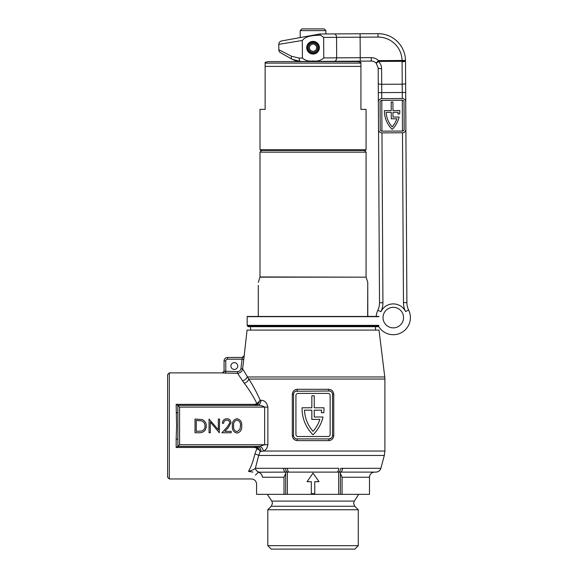 <?xml version="1.0" encoding="UTF-8"?>
<svg xmlns="http://www.w3.org/2000/svg" width="578" height="578" viewBox="0 0 578 578"><rect width="100%" height="100%" fill="white"/><g stroke="black" fill="none" stroke-linecap="round" stroke-linejoin="round"><path stroke-width="0.87" d="M364.364 150.446L366.076 152.159L259.999 152.159L259.999 276.949L366.105 277.165L259.963 277.165L258.287 282.324M378.445 326.115L377.882 326.678L248.193 326.678L247.167 325.363L378.908 325.363M368.468 316.412L378.865 316.412M367.789 315.725L368.208 316.361L367.789 315.725A0.686 0.686 0 0 0 368.208 316.361L367.644 315.935L367.752 282.223L367.789 315.725A0.686 0.686 0 0 0 368.208 316.361L367.644 315.935L367.673 304.953M367.745 284.369L367.731 287.056M367.724 289.672L367.702 295.943M378.908 316.657L247.167 316.657L258.287 316.412L258.287 285.366M268.113 61.593L357.955 61.593L268.113 61.593L265.129 62.395M365.39 150.446L260.678 150.446L259.999 149.767L366.076 149.767L365.39 150.446M366.076 149.767L366.076 109.387L360.939 109.387L360.939 66.398L265.129 66.398L265.129 63.096L360.939 63.096L360.939 66.398M259.999 149.767L259.999 109.387L265.129 109.387L265.129 66.398M300.206 30.612L301.918 28.9L324.157 28.9L325.869 30.612L300.206 30.612L300.206 37.563L281.609 40.951C279.853 41.406 278.921 42.541 278.798 44.34L278.827 49.751L291.565 56.276L299.18 58.067A3.425 1.394 89.7 0 0 300.589 61.478L292.02 59.238L280.554 52.706A3.425 3.425 0 0 1 278.827 49.751M312.322 42.295L313.753 42.295M325.869 30.612L325.869 33.958M338.13 61.268L325.869 61.478M313.038 52.381A4.66 4.66 0 0 0 317.683 48.025A4.66 4.66 0 0 0 313.644 43.104L313.775 42.122A5.643 5.643 0 0 1 318.673 48.09A5.643 5.643 0 0 1 313.038 53.364A5.643 5.643 0 0 1 307.402 48.09A5.643 5.643 0 0 1 312.301 42.122L312.431 43.104A4.66 4.66 0 0 0 308.385 48.025A4.66 4.66 0 0 0 313.038 52.381M313.644 43.104L313.507 44.159A3.591 3.591 0 0 1 316.621 47.952A3.591 3.591 0 0 1 313.038 51.312A3.591 3.591 0 0 1 309.454 47.952A3.591 3.591 0 0 1 312.568 44.159L312.431 43.104M323.658 37.397L323.781 57.923L336.663 57.851L336.548 37.317L323.658 37.397L320.515 35.164L319.815 33.994L281.609 40.951L319.8 33.994L377.976 33.661A27.376 27.376 0 0 1 405.496 60.401L405.633 83.34L405.496 60.401A3.425 0.831 178.7 0 1 405.489 60.459A3.425 0.831 178.7 0 1 402.078 61.304L378.539 61.441A3.425 0.592 134.6 0 1 376.134 63.045A6.842 6.842 0 0 0 371.286 61.073L300.589 61.478M403.552 317.539A10.267 10.267 0 0 0 393.228 307.33A10.267 10.267 0 0 0 383.019 317.654A10.267 10.267 0 0 0 393.343 327.863A10.267 10.267 0 0 0 403.552 317.539A10.267 10.267 0 0 1 393.343 327.863A10.267 10.267 0 0 1 383.019 317.654M299.18 58.067L302.41 58.046C305.271 60.589 308.833 61.557 313.11 60.95C317.423 61.499 320.985 60.495 323.781 57.923M376.22 316.412A17.109 17.109 0 0 1 377.846 310.227A17.109 17.109 0 0 0 379.515 302.756L378.308 92.624L379.515 302.756L382.932 302.742A20.533 20.533 0 0 1 380.931 311.701A13.684 13.684 0 0 1 405.568 311.556A20.533 20.533 0 0 1 403.466 302.619L402.49 132.759A3.425 3.425 0 0 0 405.893 129.313L405.742 101.938A3.425 3.425 0 0 0 402.295 98.542L381.769 98.657A3.425 3.425 0 0 0 378.366 102.096L378.518 129.472A3.425 3.425 0 0 0 381.964 132.875L402.49 132.759M376.134 63.045L378.532 60.611L402.078 60.48A23.951 23.951 0 0 0 377.99 37.086L360.116 37.187L360.231 57.713L371.264 57.656L371.286 61.073A6.842 6.842 0 0 1 376.134 63.045A6.842 6.842 0 0 0 371.286 61.073A6.842 6.842 0 0 1 376.134 63.045L378.171 67.879L378.258 83.492L378.171 67.879A3.425 0.831 -0.3 0 0 381.596 68.688L381.682 84.301L402.216 84.186A3.425 0.831 179.7 0 0 405.633 83.34L406.89 302.605A17.109 17.109 0 0 0 408.639 310.046A17.109 17.109 0 0 1 397.592 334.156A17.109 17.109 0 0 1 378.301 325.848M296.449 60.993L292.02 59.238L286.435 56.052L292.02 59.238L297.092 61.138M305.69 36.566L290.828 39.275M319.367 47.685A6.329 6.329 0 0 1 313.074 54.05A6.329 6.329 0 0 1 306.708 47.757A6.329 6.329 0 0 1 313.001 41.392A6.329 6.329 0 0 1 319.367 47.685M302.41 58.046L302.308 40.474L278.798 44.34L302.308 40.474C306.275 35.374 314.446 35.46 320.515 35.164M323.962 61.347L334.322 61.29A3.425 2.355 -90.3 0 0 336.663 57.851L360.231 57.713L360.253 61.138M325.869 61.333L334.322 61.29M378.258 83.492L378.308 92.624L378.258 83.492A3.425 0.831 -0.3 0 0 381.682 84.301L381.769 98.657M410.394 317.495A17.109 17.109 0 0 0 408.639 310.046A17.109 17.109 0 0 1 406.89 302.605L405.684 92.466L378.308 92.624M405.503 60.878A3.425 0.831 179.7 0 1 402.086 61.73L402.078 60.48L405.496 60.401A27.376 27.376 0 0 0 377.976 33.661A27.376 27.376 0 0 1 405.496 60.401A27.376 27.376 0 0 0 377.976 33.661L377.99 37.086M291.565 56.276A3.425 1.965 119.7 0 0 292.02 59.238L295.726 60.806M384.399 111.106A25.663 25.663 0 0 0 392.209 129.393A25.663 25.663 0 0 0 399.123 117.038L392.997 117.074L392.968 112.277L398.069 112.248A23.951 23.951 0 0 1 397.931 113.96L399.658 113.953A25.663 25.663 0 0 0 399.803 110.528L392.953 110.571L392.91 102.017L391.198 102.024L391.248 110.579L384.399 110.615A25.663 25.663 0 0 0 384.399 111.106M380.078 102.089L380.23 129.465A1.712 1.712 0 0 0 381.95 131.163L402.483 131.047A1.712 1.712 0 0 0 404.188 129.328L404.029 101.952A1.712 1.712 0 0 0 402.31 100.247L381.776 100.37A1.712 1.712 0 0 0 380.078 102.089M391.292 118.793L396.862 118.757A23.951 23.951 0 0 1 392.195 126.907A23.951 23.951 0 0 1 386.147 112.32L391.255 112.291L391.292 118.793M405.742 101.938L405.893 129.313M378.518 129.472L378.366 102.096M169.318 478.952L167.606 477.24L167.606 374.58L169.318 372.875L169.318 478.952L251.444 478.952C254.558 479.256 256.264 480.968 256.574 484.082L256.574 494.349L284 494.349L284 477.24L262.455 477.24C254.725 486.243 254.725 486.243 262.455 477.24C262.065 474.661 260.692 472.992 258.352 472.226L255.469 475.051M354.856 549.1L271.219 549.1L267.795 545.675L358.273 545.675L354.856 549.1M237.753 366.026A3.425 3.425 0 0 1 234.336 369.45A3.425 3.425 0 0 1 230.911 366.026A3.425 3.425 0 0 1 234.336 362.608A3.425 3.425 0 0 1 237.753 366.026M260.953 451.454L260.223 451.454L258.669 455.464L255.389 468.303L338.787 468.303A5.13 1.951 90 0 1 336.902 472.11L338.701 472.11A5.13 2.175 94.2 0 0 340.724 468.361L380.873 468.303L384.312 455.464L384.897 451.035L263.431 451.035L260.953 451.454A5.13 3.721 90 0 0 257.239 446.44L177.872 446.44L177.872 439.49A1.712 0.426 0 0 0 176.16 439.07L176.615 425.914L176.16 404.362L177.735 405.38L257.224 405.38C259.977 405.142 262.448 405.713 264.645 407.093L179.585 407.093L179.585 444.735L264.645 444.735L264.645 407.093L267.867 407.093L267.867 444.735C267.376 448.022 265.894 450.118 263.431 451.035A5.13 3.403 68 0 0 259.89 446.31L264.645 444.735L267.867 444.735M222.357 372.976A1.712 1.705 0 0 0 224.069 371.271L224.069 360.896L224.069 371.271L237.558 371.589C239.436 371.444 240.556 370.447 240.932 368.598L242.269 357.471L227.486 357.471L242.269 357.471L242.095 359.184L243.786 359.393L242.623 368.807L248.778 379.052C252.593 384.76 256.408 391.826 260.216 400.251L257.008 403.668C252.731 395.388 248.453 388.56 244.191 383.185L237.558 373.287L222.357 372.976L224.069 371.163M254.515 405.38L254.515 404.362L257.008 403.668A1.712 0.462 -127.3 0 0 257.795 404.304L254.515 405.38L177.872 405.38L179.585 407.093M358.721 494.349L354.263 501.097L271.805 501.097L272.484 503.359L271.284 506.263L354.791 506.263L358.273 509.745L267.795 509.745L267.795 545.675M297.33 389.297L328.745 389.297C331.786 389.601 333.463 391.313 333.759 394.427L333.759 435.494C333.455 438.623 331.786 440.328 328.745 440.624L297.33 440.624C294.281 440.328 292.613 438.615 292.316 435.494L292.316 394.427C292.62 391.306 294.289 389.594 297.33 389.297A1.712 0.376 -90 0 1 296.955 391.01A3.425 3.425 0 0 0 293.53 394.427L293.53 435.494A3.425 3.425 0 0 0 296.955 438.912L329.12 438.912A3.425 3.425 0 0 0 332.538 435.494L332.538 394.427A3.425 3.425 0 0 0 329.12 391.01L295.669 391.255M242.5 380.714A5.13 4.191 -29.6 0 0 247.174 376.964L384.767 376.964L379.016 330.096L247.059 330.096L243.786 359.393M302.077 408.682A36.616 36.616 0 0 0 313.038 434.808A36.616 36.616 0 0 0 323.037 417.013L314.237 417.013L314.237 410.17L321.57 410.17A34.218 34.218 0 0 1 321.361 412.735L323.774 412.735A36.616 36.616 0 0 0 323.983 407.779L314.237 407.779L314.237 395.8L311.838 395.8L311.838 407.779L302.084 407.779A36.616 36.616 0 0 0 302.077 408.682M284 477.24L285.662 473.389L285.662 472.11L287.374 472.11L287.374 494.349L285.662 494.349L285.662 472.11L258.352 472.226C249.277 481.069 249.277 481.069 258.352 472.226M380.873 468.303C380.078 470.687 378.424 471.959 375.917 472.11L340.406 472.11L340.413 494.349L338.701 494.349L338.701 472.11L340.406 472.11A5.13 2.233 90 0 0 342.566 468.303M336.902 472.11L287.374 472.11A5.13 2.175 85.8 0 1 285.344 468.361M295.929 395.46L295.929 434.468A2.052 2.052 0 0 0 297.981 436.52L328.094 436.52A2.052 2.052 0 0 0 330.146 434.468L330.146 395.46A2.052 2.052 0 0 0 328.094 393.401L297.981 393.401A2.052 2.052 0 0 0 295.929 395.46M311.838 419.411L319.88 419.411A34.218 34.218 0 0 1 313.038 431.333A34.218 34.218 0 0 1 304.505 410.17L311.838 410.17L311.838 419.411M328.745 440.624A1.712 0.376 -90 0 1 329.12 438.912L331.505 437.951M227.183 427.091L229.769 422.894C229.553 421.16 228.563 420.235 226.8 420.119C224.878 420.278 223.816 421.333 223.628 423.277L222.4 423.277C222.624 420.502 224.112 418.978 226.865 418.718C229.387 418.905 230.766 420.257 230.998 422.785L228.231 427.698L224.806 431.354L231.171 431.354L231.171 432.756L221.873 432.756L227.183 427.091M202.134 419.563C204.908 420.813 206.281 422.988 206.252 426.087C205.999 430.487 203.666 432.712 199.266 432.756L195.024 432.756L195.024 419.064L202.134 419.563M219.315 432.756L210.291 422.005L210.291 432.756L209.063 432.756L209.063 419.064L218.361 429.844L218.361 419.064L219.589 419.064L219.315 432.756M236.98 418.718C240.47 419.614 242.045 422.012 241.705 425.914C242.045 429.815 240.47 432.214 236.98 433.11C233.534 432.192 232.002 429.801 232.399 425.914C231.995 422.034 233.526 419.628 236.98 418.718M252.933 472.11L248.504 471.373C251.033 467.038 253.157 461.266 254.891 454.07L257.015 448.152L254.522 447.459L254.522 446.44L257.795 447.509A1.712 0.462 -52.9 0 0 257.015 448.152L259.284 450.118A5.13 2.059 24 0 0 256.69 448.817M340.413 473.389L342.075 477.24L369.494 477.24L369.494 494.349L340.413 494.349M257.795 404.304L260.216 400.251L260.945 400.251C264.5 400.251 266.812 402.534 267.867 407.093M287.374 494.349L338.701 494.349M285.662 494.349L284 494.349M311.325 493.663L314.75 493.663L314.75 481.691L319.027 481.691L313.038 473.136L307.048 481.691L311.325 481.691L311.325 493.663M285.164 475.217L285.604 473.924M340.464 473.909L340.861 475.102M177.872 439.49L177.872 405.38M254.522 446.44L177.735 446.44L176.16 447.459L176.16 439.07M257.239 446.44L259.89 446.31M177.872 446.44L179.585 444.735M196.253 431.354L201.736 431C203.933 430.126 205.031 428.486 205.024 426.08C205.017 423.493 203.81 421.752 201.419 420.856L196.253 420.473L196.253 431.354M233.628 425.914C233.252 428.941 234.379 430.877 237.016 431.701L239.957 429.353L240.477 425.914C240.788 422.894 239.639 420.965 237.016 420.119C234.379 420.95 233.252 422.879 233.628 425.914M296.955 438.912A1.712 0.376 -90 0 1 297.33 440.624M328.745 389.297A1.712 0.376 -90 0 0 329.12 391.01M177.872 412.331A1.712 0.426 0 0 1 176.16 412.757M240.932 368.598L242.623 368.807C242.052 371.567 240.369 373.056 237.558 373.287L237.558 371.589M384.767 376.964L384.897 379.052L248.778 379.052A5.13 3.836 -34.2 0 1 244.191 383.185M260.945 400.251A5.13 3.721 -90 0 1 257.224 405.38M259.609 449.843L259.284 450.118L260.223 451.454L257.795 447.509M254.891 454.07A5.13 2.695 -169.8 0 1 258.669 455.464L384.312 455.464M248.504 471.373C251.64 470.571 253.937 469.546 255.389 468.303A5.13 4.364 90 0 0 259.601 472.11M227.486 357.471A3.425 3.425 0 0 0 224.069 360.896A3.425 3.425 0 0 1 227.486 357.471L227.486 359.184A1.712 1.712 0 0 0 225.774 360.896L225.774 373.287M242.269 357.471A1.712 1.712 90 0 0 243.959 355.969M283.509 468.303A5.13 2.233 90 0 0 285.669 472.11M287.288 468.303A5.13 1.951 90 0 0 289.166 472.11M247.196 316.448L378.872 316.448M378.706 325.848L247.362 325.848M379.515 302.756A17.109 17.109 0 0 1 377.846 310.227L380.931 311.701M402.483 131.047L402.31 100.247M402.295 98.542L402.086 61.73M381.776 100.37L381.95 131.163M381.964 132.875L382.932 302.742M371.264 57.656A10.267 10.267 0 0 1 378.532 60.611L378.539 61.441C380.512 63.457 381.531 65.87 381.596 68.688M360.094 33.762L360.116 37.187L336.548 37.317A3.425 2.355 -90.3 0 0 334.171 33.914M406.89 302.605L403.466 302.619M408.639 310.046L405.568 311.556M176.16 404.362L254.515 404.362M342.075 477.24L342.075 494.349M254.522 447.459L176.16 447.459M292.316 435.494L293.53 435.494M292.316 394.427L293.53 394.427M332.538 435.494L333.759 435.494M332.538 394.427L333.759 394.427M242.095 359.184L227.486 359.184M224.069 360.896L225.774 360.896M375.483 326.678L375.483 330.096M366.105 277.165L367.789 282.432M366.076 152.159L366.076 276.949M247.167 316.657L247.167 325.363M250.585 326.678L250.585 330.096M261.704 150.446L259.999 152.159M357.955 61.593L360.939 62.395M354.791 506.263L353.584 503.359L354.263 501.097M169.318 372.875L222.357 372.875M358.273 509.745L358.273 545.675M384.897 379.052L384.897 451.035M271.805 501.097L267.354 494.349M271.284 506.263L267.795 509.745M243.88 355.969L242.182 357.471M369.494 477.24C369.804 474.126 371.51 472.414 374.631 472.11"/></g></svg>

